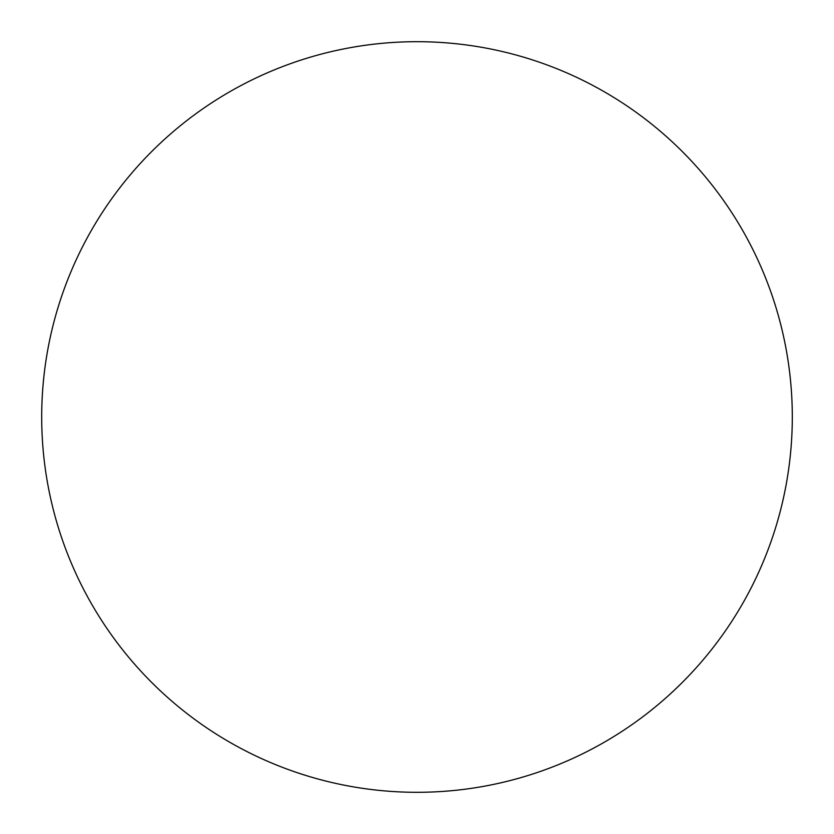 <?xml version="1.0" encoding="UTF-8"?>
<svg xmlns="http://www.w3.org/2000/svg" width="834" height="834" viewBox="0 0 834 834"><rect width="100%" height="100%" fill="white"/><g stroke="black" fill="none" stroke-linecap="round" stroke-linejoin="round"><path stroke-width="0.63" stroke-dasharray="4.17 3.13" d="M417 41.7A375.3 375.3 0 0 1 792.3 417A375.3 375.3 0 0 1 417 792.3A375.3 375.3 0 0 1 41.7 417A375.3 375.3 0 0 1 417 41.7M41.7 417A375.3 375.3 0 0 0 417 792.3A375.3 375.3 0 0 0 792.3 417A375.3 375.3 0 0 0 417 41.7A375.3 375.3 0 0 0 41.7 417"/><path stroke-width="1.25" d="M417 41.7A375.3 375.3 0 0 1 792.3 417A375.3 375.3 0 0 1 417 792.3A375.3 375.3 0 0 1 41.7 417A375.3 375.3 0 0 1 417 41.7M41.7 417A375.3 375.3 0 0 0 417 792.3A375.3 375.3 0 0 0 792.3 417A375.3 375.3 0 0 0 417 41.7A375.3 375.3 0 0 0 41.7 417"/></g></svg>
